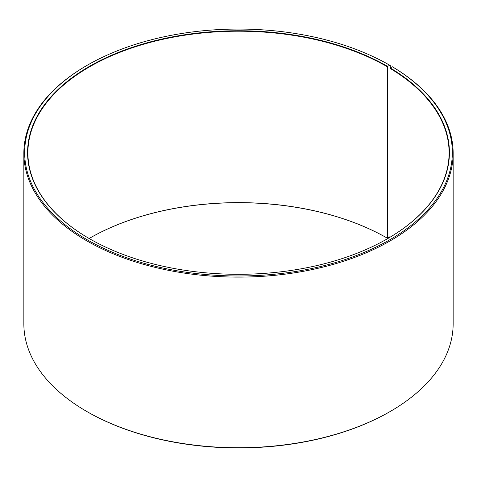 <?xml version="1.0" encoding="UTF-8"?>
<svg xmlns="http://www.w3.org/2000/svg" width="477" height="477" viewBox="0 0 477 477"><rect width="100%" height="100%" fill="white"/><g stroke="black" fill="none" stroke-linecap="round" stroke-linejoin="round"><path stroke-width="0.72" d="M387.533 238.697A210.601 121.587 -0 0 0 449.101 152.789A210.601 121.587 -0 0 0 389.995 68.324L389.995 237.248M390.281 67.901L390.281 65.552L389.709 65.224L387.646 66.416A210.923 121.778 -0 0 0 89.354 66.416A210.923 121.778 -0 0 0 89.354 238.631A210.923 121.778 -0 0 0 387.646 238.631A210.923 121.778 -0 0 0 390.228 67.931L389.995 68.324M389.709 65.224A213.839 123.46 -0 0 0 87.291 65.224A213.839 123.46 -0 0 0 87.291 239.824A213.839 123.46 -0 0 0 388.385 240.581A213.839 123.46 -0 0 0 392.327 66.762L390.228 67.931M87.291 65.224L86.719 65.558A214.65 123.925 -0 0 0 23.85 153.183A214.65 123.925 -0 0 0 86.719 240.813A214.65 123.925 -0 0 0 320.645 267.68A214.65 123.925 -0 0 0 453.15 153.183A214.65 123.925 -0 0 0 392.905 67.096L392.327 66.762M23.85 153.183L23.85 323.817A214.65 123.925 -0 0 0 86.719 411.442A214.65 123.925 -0 0 0 86.719 411.448L87.291 411.776A213.839 123.46 -0 0 0 87.291 411.776L87.291 411.776A213.839 123.46 -0 0 0 389.709 411.776L390.281 411.442A214.65 123.925 -0 0 0 453.15 323.817L453.15 153.183M387.646 66.416L387.419 238.238L389.995 236.687M387.419 238.238A210.601 121.587 -0 0 0 89.581 238.238A210.601 121.587 -0 0 0 89.127 238.5M387.646 238.369A210.923 121.778 -0 0 0 89.467 238.303M87.291 411.776L86.719 411.442A214.65 123.925 -0 0 0 390.281 411.442M387.419 66.81A210.601 121.587 -0 0 0 157.905 40.456A210.601 121.587 -0 0 0 27.899 152.789A210.601 121.587 -0 0 0 89.467 238.697"/></g></svg>
